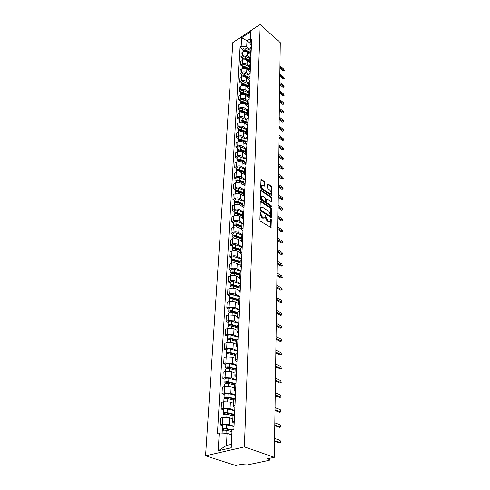 <?xml version="1.0" encoding="UTF-8"?>
<svg xmlns="http://www.w3.org/2000/svg" width="490" height="490" viewBox="0 0 490 490"><rect width="100%" height="100%" fill="white"/><g stroke="black" fill="none" stroke-linecap="round" stroke-linejoin="round"><path stroke-width="0.73" d="M260.374 211.943L259.957 212.182L259.718 219.943L260.276 221.051L271.062 227.679L271.325 219.643L270.939 218.877L270.609 218.889L270.192 221.198L268.661 221.253L267.816 220.696L266.052 217.193L265.696 215.435L265.353 215.447L264.931 217.744L263.369 217.799L262.505 217.242L260.735 213.707L260.374 211.943M264.876 182.415L264.343 181.349L261.048 179.383L260.711 187.786L261.25 188.871L271.723 195.737L271.975 187.37L271.448 186.316L268.116 183.989L267.552 184.283L267.466 187.725L267.999 188.791L269.665 189.942C270.939 191.167 271.331 192.386 270.841 193.611L269.58 193.611L263.007 189.085C261.715 187.86 261.317 186.629 261.807 185.398L263.112 185.398L264.692 186.163L264.876 182.415L264.233 182.739L263.694 181.668L260.956 179.757M260.074 24.5L280.311 42.648L274.351 457.305L244.394 446.88L260.074 24.5L232.86 42.563L205.567 455.81L235.757 465.5L242.366 464.097L244.498 464.79L247.37 464.918L269.188 460.324L269.91 459.939L269.408 459.528L269.433 458.346M260.882 201.004L260.288 201.329L260.031 209.781L260.582 210.878L271.27 217.585L271.54 208.869L271.001 207.791L260.882 201.004L260.294 201.286M260.374 198.671L260.723 190.083L271.227 196.943L271.76 198.015L271.595 201.831L267.075 199.087L266.499 199.406L266.444 201.757L266.983 202.836L271.215 205.69L271.521 206.664L260.919 199.761L260.374 198.671M274.351 457.305L267.295 458.799L269.408 459.528M244.394 446.88L205.567 455.81M234.183 423.427L232.707 422.196L234.287 421.204M232.854 419.024L229.62 417.805L222.901 417.486L222.527 424.26L229.289 424.573L234.055 426.331M222.527 424.26L220.243 424.848L222.521 425.681M223.887 414.307L223.207 413.107C223.746 412.433 225.039 412.262 227.097 412.592L234.6 414.362L233.02 415.496M222.901 417.486L220.629 418.099L220.243 424.848M234.912 407.484L233.454 406.198L235.016 405.157M223.385 409.861L221.137 408.997L223.397 408.372L230.073 408.691L234.771 410.516M235.323 398.486L233.761 399.675M233.589 403.35L230.398 402.088L223.758 401.769L221.511 402.406L221.137 408.997M235.623 391.927L234.183 390.591L235.733 389.501M224.23 394.419L222.013 393.525L224.242 392.87L230.839 393.188L235.476 395.087M236.033 382.996L234.483 384.227M234.306 388.055L231.157 386.745L224.592 386.426L222.374 387.094L222.013 393.525M236.315 376.743L234.9 375.358L236.431 374.225M225.051 379.346L222.858 378.421L225.069 377.741L231.586 378.06L236.168 380.02M236.719 367.874L235.188 369.154M235.004 373.117L231.893 371.763L225.412 371.445L223.213 372.143L222.858 378.421M236.995 361.914L235.598 360.487L237.111 359.317M225.853 364.627L223.691 363.672L225.878 362.968L232.315 363.286L236.842 365.301M237.393 353.112L235.88 354.442M235.69 358.533L232.615 357.137L226.209 356.818L224.04 357.541L223.691 363.672M237.656 347.435L236.278 345.965L237.779 344.758M226.637 350.252L224.506 349.272L226.662 348.537L233.026 348.856L237.497 350.932M238.054 338.7L236.554 340.066M236.358 344.28L233.326 342.853L226.993 342.528L224.843 343.276L224.506 349.272M238.299 333.292L236.94 331.779L238.428 330.536M227.403 336.201L225.296 335.197L227.434 334.437L233.724 334.756L238.134 336.887M238.697 324.619L237.209 326.028M237.007 330.358L234.012 328.888L227.752 328.57L225.627 329.335L225.296 335.197M238.93 319.474L237.589 317.924L239.059 316.644M228.15 322.469L226.074 321.44L228.187 320.662L234.404 320.981L238.765 323.161M239.322 310.862L237.852 312.308M237.644 316.748L234.686 315.248L228.499 314.923L226.392 315.713L226.074 321.44M239.549 305.962L238.226 304.376L239.677 303.071M228.885 309.049L226.827 307.996L228.922 307.193L235.065 307.518L239.377 309.741M239.941 297.418L238.483 298.894M238.269 303.439L235.347 301.907L229.228 301.589L227.146 302.397L226.827 307.996M240.149 292.757L238.844 291.14L240.284 289.798M229.602 295.923L227.568 294.851L229.639 294.025C231.721 293.369 233.748 293.473 235.721 294.349L239.978 296.622M240.541 284.274L239.096 285.786M238.875 290.429L235.99 288.867C234.03 287.985 232.009 287.875 229.939 288.543L227.875 289.376L227.568 294.851M240.743 279.845L239.451 278.191L240.878 276.826M230.3 283.085L228.291 281.989L230.343 281.15C232.401 280.476 234.404 280.58 236.352 281.468L240.559 283.784M241.123 271.417L239.696 272.961M239.475 277.701L236.621 276.109C234.679 275.215 232.689 275.104 230.637 275.784L228.597 276.636L228.291 281.989M241.319 267.209L240.045 265.531L241.46 264.135M230.986 270.523L229.002 269.414L231.029 268.551C233.069 267.865 235.053 267.969 236.976 268.875L241.135 271.227M241.699 258.849L240.284 260.423M240.057 265.243L237.234 263.626C235.316 262.714 233.344 262.609 231.317 263.308L229.296 264.171L229.002 269.414M241.882 254.855L240.627 253.14L242.023 251.719M231.654 258.236L229.694 257.103L231.703 256.227C233.718 255.523 235.684 255.633 237.583 256.552L241.607 258.892M242.262 246.55L240.86 248.148M240.627 253.054L237.84 251.413C235.941 250.488 233.993 250.384 231.984 251.094L229.982 251.976L229.694 257.103M242.434 242.758L241.19 241.019L242.581 239.573M232.315 246.207L230.374 245.055L232.364 244.167C234.361 243.444 236.296 243.555 238.183 244.486L241.913 246.721M242.813 234.514L241.423 236.143M241.184 241.123L238.428 239.463C236.554 238.52 234.624 238.416 232.634 239.138L230.655 240.039L230.374 245.055M242.973 230.919L241.748 229.161L243.12 227.691M232.952 234.428L231.035 233.264L233.007 232.358C234.986 231.623 236.903 231.733 238.765 232.677L242.256 234.82M243.346 222.736L241.968 224.389M241.748 229.455L239.01 227.758C237.154 226.809 235.243 226.699 233.277 227.434L231.317 228.352L231.035 233.264M243.506 219.33L242.293 217.542L243.653 216.053M233.583 222.895L231.69 221.719L233.638 220.794C235.598 220.053 237.497 220.157 239.334 221.119L242.617 223.177M243.873 211.202L242.513 212.881M242.336 218.05L239.573 216.298C237.742 215.337 235.849 215.226 233.902 215.974L231.96 216.905L231.69 221.719M244.02 207.981L242.826 206.174L244.173 204.661M234.202 211.6L232.327 210.406L234.257 209.469C236.192 208.716 238.073 208.826 239.892 209.793L243.003 211.79M244.388 199.908L243.04 201.611M242.948 206.903L240.125 205.071C238.318 204.097 236.443 203.993 234.514 204.753L232.591 205.696L232.327 210.406M244.528 196.864L243.346 195.032L244.682 193.501M234.802 200.532L232.952 199.332L234.863 198.383C236.78 197.617 238.642 197.721 240.443 198.701L243.401 200.643M244.896 188.852L243.555 190.567M243.61 196.025L240.67 194.077C238.875 193.091 237.025 192.987 235.114 193.752L233.209 194.708L232.952 199.332M245.025 185.973L243.855 184.124L245.184 182.574M235.396 189.691L233.559 188.472L235.457 187.511C237.356 186.739 239.2 186.843 240.976 187.835L243.812 189.734M245.392 178.017L244.063 179.757M244.369 185.447L241.203 183.303C239.426 182.311 237.595 182.2 235.702 182.978L233.816 183.946L233.559 188.472M245.514 175.298L244.357 173.429L245.674 171.861M235.972 179.064L234.159 177.839L236.033 176.865C237.92 176.082 239.745 176.186 241.503 177.184L244.234 179.052M245.876 167.396L244.559 169.154M245.514 175.359L241.723 172.743C239.971 171.739 238.152 171.635 236.278 172.419L234.41 173.399L234.159 177.839M245.992 164.842L244.847 162.956L246.152 161.369M236.541 168.652L234.747 167.409L236.609 166.422C238.471 165.632 240.278 165.736 242.023 166.747L244.663 168.591M246.348 156.996L245.043 158.766M245.986 165.032L242.238 162.392C240.498 161.382 238.704 161.271 236.842 162.074L234.992 163.06L234.747 167.409M246.458 154.583L245.331 152.684L246.617 151.085M237.099 158.435L235.323 157.186L237.166 156.194C239.01 155.391 240.798 155.495 242.525 156.512L245.098 158.344M246.813 146.792L245.521 148.586M246.446 154.901L242.734 152.243C241.019 151.226 239.236 151.116 237.399 151.924L235.561 152.923L235.323 157.186M246.917 144.532L245.802 142.615L247.083 141.004M237.644 148.421L235.886 147.159L237.711 146.155C239.543 145.346 241.313 145.457 243.022 146.479L245.545 148.305M247.272 136.796L245.992 138.603M246.899 144.973L243.23 142.29C241.527 141.267 239.763 141.157 237.944 141.971L236.125 142.982L235.886 147.159M247.37 134.67L246.262 132.741L247.53 131.112M238.183 138.603L236.443 137.329L238.25 136.318C240.063 135.497 241.815 135.608 243.506 136.637L245.998 138.468M247.72 126.99L246.446 128.809M247.346 135.228L243.708 132.527C242.023 131.498 240.278 131.387 238.477 132.208L236.67 133.225L236.443 137.329M247.811 125.005L246.715 123.057L247.977 121.416M238.71 128.962L236.982 127.688L238.777 126.665C240.572 125.838 242.311 125.948 243.983 126.984L246.446 128.827M248.161 117.367L246.899 119.205M247.781 125.673L244.185 122.953C242.513 121.912 240.786 121.808 238.998 122.635L237.209 123.664L236.982 127.688M248.246 115.517L247.162 113.558L248.412 111.904M239.224 119.511L237.515 118.225L239.292 117.196C241.074 116.363 242.795 116.467 244.455 117.508L246.893 119.37M248.589 107.935L247.34 109.785M248.21 116.289L244.645 113.558C242.997 112.51 241.282 112.406 239.512 113.239L237.742 114.274L237.515 118.225M248.669 106.208L247.597 104.235L248.834 102.569M239.726 110.232L238.042 108.939L239.8 107.898C241.564 107.059 243.267 107.169 244.908 108.217L247.328 110.085M249.012 98.674L247.775 100.536M248.626 107.083L245.104 104.339C243.469 103.286 241.772 103.182 240.014 104.021L238.256 105.062L238.042 108.939M249.085 97.069L248.026 95.085L249.251 93.412M240.222 101.124L238.557 99.825L240.302 98.778C242.048 97.933 243.738 98.043 245.361 99.096L247.75 100.977M249.428 89.59L248.197 91.465M249.043 98.049L245.551 95.287C243.928 94.227 242.25 94.123 240.504 94.968L238.771 96.016L238.557 99.825M249.496 88.102L248.448 86.111L249.661 84.427M240.713 92.187L239.059 90.877L240.786 89.823C242.519 88.978 244.192 89.082 245.802 90.142L248.173 92.028M249.833 80.672L248.614 82.559M249.447 89.18L245.986 86.399C244.388 85.34 242.721 85.236 240.994 86.087L239.267 87.14L239.059 90.877M249.9 79.3L248.859 77.298L250.065 75.607M241.19 83.41L239.555 82.093L241.27 81.034C242.985 80.182 244.645 80.287 246.237 81.352L248.583 83.251M241.662 74.786L240.039 73.469L240.241 69.862L241.938 68.796C243.634 67.939 245.27 68.043 246.844 69.115L250.237 71.914L249.024 73.812M249.845 80.47L246.421 77.677C244.829 76.612 243.181 76.507 241.466 77.365L239.757 78.424L239.555 82.093M250.292 70.652L249.269 68.643L250.464 66.94M240.039 73.469L241.742 72.404C243.444 71.546 245.086 71.65 246.666 72.716L248.987 74.621M250.629 63.326L249.428 65.225M250.678 62.169L249.667 60.148L250.849 58.439M242.121 66.322L240.517 64.992L242.201 63.927C243.891 63.063 245.521 63.167 247.083 64.239L249.386 66.156M251.015 54.886L249.82 56.791M250.5 63.406L247.26 60.699C245.698 59.621 244.081 59.517 242.397 60.386L240.713 61.458L240.517 64.992M251.064 53.827L250.053 51.799L251.229 50.084M242.575 58.004L240.982 56.675L242.654 55.597C244.332 54.727 245.943 54.831 247.493 55.909L249.771 57.832M251.388 46.593L250.212 48.51M250.764 55.058L247.664 52.43C246.121 51.352 244.516 51.248 242.844 52.118L241.178 53.196L240.982 56.675M231.703 434.942L227.097 433.301L226.478 445.453L231.262 444.326L232.095 429.705L233.92 429.246L251.719 39.463L250.408 40.315L250.114 44.498L250.396 38.551L247.009 40.774L246.709 46.715L250.157 49.655M232.095 429.705L231.243 447.75L218.221 450.776L219.238 432.933L227.097 433.301M246.709 46.715L241.178 46.354L239.898 47.187L217.468 433.38L219.238 432.933M241.178 46.354L241.668 37.699L250.819 31.636L250.408 40.315M250.163 43.488L247.009 40.774L241.668 37.699M251.437 45.637L250.114 44.498M243.022 49.833L239.898 47.187M231.243 447.75L231.262 444.326M218.221 450.776L226.478 445.453M250.396 38.551L250.819 31.636M259.945 212.513L260.068 214.026L261.838 217.548L262.505 217.242M264.233 218.087L262.695 218.111L261.838 217.548M269.494 221.535L267.993 221.554L267.148 221.002L265.384 217.499L265.274 216.017M271.166 227.336L270.498 227.636L270.529 219.477M270.707 217.542L270.884 209.175L270.339 208.103L260.288 201.365M260.858 209.518L261.243 210.284L270.204 216.194L270.535 216.182L270.627 214.914L268.888 211.447L262.787 207.393L261.213 207.435L260.858 209.518L260.196 209.83L260.582 210.602L261.243 210.284M270.376 216.255L269.537 216.5L260.582 210.602M261.231 207.405L260.545 207.748L260.227 208.789L260.888 208.471M260.196 209.83L260.227 208.789M260.625 190.451L270.572 197.262L271.227 196.943M271.037 201.776L271.105 198.328L270.572 197.262M266.15 199.308L265.782 202.07L266.327 203.154L270.554 205.996L271.215 205.69M270.884 206.462L270.554 205.996M262.83 196.202L261.519 196.221C261.011 197.482 261.415 198.732 262.72 199.969L265.078 201.555L265.66 201.231L265.715 198.879L265.176 197.795L262.83 196.202M261.489 196.263L260.864 196.539C260.355 197.801 260.754 199.05 262.064 200.281L262.72 199.969M265.347 201.647L264.416 201.868L262.064 200.281M264.135 186.114L264.233 182.739M261.77 185.453L261.158 185.722C260.662 186.953 261.06 188.178 262.352 189.41L263.007 189.085M270.302 193.875L268.93 193.93L262.352 189.41M271.16 195.682L271.331 187.688L270.799 186.635L267.552 184.363M232.027 430.33L225.578 428.879L223.691 429.111L224.034 429.412L223.06 429.657L222.338 429.038L222.54 425.387M232.076 429.853L226.276 428.548C224.193 428.236 222.883 428.395 222.338 429.038M234.042 426.557L226.466 424.83C224.389 424.512 223.085 424.677 222.546 425.326M223.991 430.159L224.059 428.873M231.893 431.592L226.184 430.312C224.102 430 222.785 430.159 222.246 430.796L222.239 430.857M223.024 430.3L223.06 429.657M279.612 442.874L274.584 441.319M274.59 440.718L280.629 442.629L280.139 440.449L274.627 438.397M233.736 414.669L226.405 412.935L224.543 413.186L224.879 413.493L223.918 413.756M234.765 410.749L227.287 408.96C225.235 408.636 223.942 408.807 223.409 409.487L223.403 409.548M224.843 414.148L224.91 412.935M233.007 415.722L227.011 414.313C224.953 413.983 223.654 414.154 223.115 414.822L223.109 414.883M234.067 399.074L227.219 397.378L225.369 397.641L225.706 397.966L224.751 398.235L224.059 397.562L224.249 394.095M234.698 398.701L227.905 397.016C225.872 396.68 224.585 396.857 224.059 397.562M235.47 395.326L228.083 393.476C226.055 393.133 224.781 393.317 224.249 394.027M225.676 398.529L225.737 397.378M233.736 400.159L227.813 398.695C225.78 398.358 224.5 398.541 223.967 399.234L223.961 399.301M224.726 398.695L224.751 398.235M234.563 383.884L228.009 382.188L226.184 382.463L226.515 382.8L225.571 383.088L224.886 382.384L225.069 379.003M234.992 383.45L228.683 381.814C226.68 381.465 225.412 381.655 224.886 382.384M236.156 380.265L228.867 378.36C226.864 378.011 225.596 378.2 225.075 378.935M226.484 383.29L226.545 382.194M234.447 384.962L228.603 383.456C226.588 383.107 225.32 383.296 224.794 384.019L224.794 384.093M225.553 383.456L225.571 383.088M279.802 427.341L274.804 425.718M274.817 425.093L280.795 427.096L280.298 424.965L274.847 422.821M280.452 412.059L279.453 412.298L275.025 410.485M275.037 409.836L280.948 411.931L280.452 409.842L275.068 407.619M280.623 397.243L279.612 397.488L275.239 395.608M275.251 394.934L281.101 397.114L280.599 395.069L275.282 392.766M235.194 369.086L228.781 367.359L226.974 367.647L227.299 367.996L226.368 368.296L225.694 367.567L225.872 364.272M235.421 368.584L229.449 366.973C227.47 366.618 226.215 366.814 225.694 367.567M236.829 365.558L229.626 363.592C227.648 363.237 226.398 363.439 225.878 364.199M227.28 368.407L227.336 367.365M235.145 370.122L229.369 368.572C227.385 368.217 226.129 368.413 225.608 369.166L225.602 369.24M235.868 354.65L229.534 352.88L227.752 353.18L228.071 353.535L227.152 353.841L226.484 353.094L226.656 349.878M235.947 354.086L230.196 352.475C228.242 352.108 226.999 352.316 226.484 353.094M237.485 351.189L230.367 349.174C228.414 348.813 227.176 349.021 226.662 349.805M228.052 353.866L228.107 352.886M235.825 355.63L230.116 354.037C228.156 353.676 226.913 353.878 226.398 354.656L226.392 354.729M280.795 382.764L279.772 383.009L275.447 381.073M275.46 380.369L281.248 382.629L280.746 380.626L275.49 378.249M280.96 368.609L279.925 368.854L275.656 366.863M275.662 366.14L281.389 368.474L280.893 366.514L275.692 364.064M236.529 340.544L230.269 338.731L228.505 339.037L228.824 339.405L227.911 339.723L227.256 338.958L227.427 335.815M236.278 345.965L236.56 339.925L230.931 338.314C228.989 337.941 227.77 338.155 227.256 338.958M238.122 337.151L231.096 335.093C229.161 334.713 227.942 334.933 227.427 335.742M228.806 339.668L228.861 338.737M236.486 341.469L230.851 339.84C228.91 339.466 227.685 339.68 227.17 340.483L227.164 340.556M237.178 326.757L230.992 324.901L229.246 325.219L229.559 325.599L228.652 325.93L228.009 325.14L228.175 322.071M237.203 326.144L231.641 324.472C229.73 324.092 228.518 324.313 228.009 325.14M238.753 323.431L231.807 321.324C229.896 320.944 228.689 321.164 228.181 321.991M229.547 325.789L229.596 324.913M237.136 327.632L231.562 325.966C229.651 325.587 228.438 325.807 227.924 326.628L227.924 326.707M237.809 313.282L231.696 311.383L229.969 311.714L230.275 312.099L229.596 312.357M237.834 312.651L232.34 310.942C230.447 310.556 229.246 310.789 228.744 311.634L229.375 312.436M239.365 310.017L232.499 307.867C230.612 307.475 229.418 307.708 228.91 308.559L228.91 308.639M230.269 312.228L230.312 311.401M237.766 314.108L232.266 312.406C230.367 312.02 229.173 312.246 228.665 313.092L228.659 313.171M238.422 300.101L232.382 298.171L230.674 298.508L230.729 299.004M238.452 299.457L233.02 297.718C231.151 297.326 229.963 297.559 229.467 298.422L230.018 299.206M239.959 296.897L233.173 294.711C231.311 294.312 230.129 294.551 229.626 295.421L229.626 295.501M230.974 298.967L231.017 298.183M238.385 300.885L232.946 299.145C231.078 298.753 229.89 298.986 229.387 299.849L229.381 299.929M239.028 287.214L233.056 285.247L231.366 285.596L231.654 286.001M239.059 286.558L233.687 284.782C231.837 284.384 230.668 284.629 230.171 285.511L230.661 286.276M240.547 284.065L233.84 281.842C231.997 281.438 230.827 281.683 230.331 282.571L230.325 282.65M238.991 287.949L233.614 286.178C231.764 285.78 230.588 286.019 230.092 286.901L230.086 286.987M239.616 274.602L233.712 272.599L232.046 272.961L232.266 273.328M239.653 273.935L234.336 272.134C232.511 271.723 231.354 271.975 230.857 272.875L231.298 273.622M241 271.472L234.489 269.249C232.664 268.845 231.507 269.096 231.017 269.996L231.011 270.082M239.586 275.294L234.269 273.5C232.438 273.089 231.28 273.34 230.784 274.241L230.778 274.32M240.155 262.248L234.361 260.233L232.707 260.594L232.866 260.925M240.229 261.58L234.98 259.749C233.173 259.339 232.021 259.596 231.531 260.515L231.929 261.243M241.239 259.075L235.12 256.932C233.32 256.521 232.174 256.772 231.684 257.697L231.678 257.783M240.167 262.916L234.906 261.09C233.099 260.68 231.948 260.931 231.458 261.844L231.452 261.93M240.762 250.182L234.986 248.124L233.35 248.497L233.467 248.791M240.792 249.49L235.604 247.634C233.816 247.217 232.677 247.481 232.193 248.412L232.548 249.128M241.539 246.96L235.745 244.878C233.963 244.461 232.83 244.718 232.34 245.655L232.34 245.747M240.755 250.298L240.259 250.004M240.737 250.794L235.537 248.945C233.742 248.528 232.609 248.785 232.119 249.716L232.113 249.808M281.119 354.766L280.078 355.017L275.852 352.971M275.864 352.224L281.529 354.638L281.027 352.708L275.894 350.197M281.272 341.23L280.225 341.487L276.048 339.386M276.06 338.621L281.67 341.101L281.168 339.209L276.084 336.636M281.425 327.988L280.372 328.245L276.238 326.095M276.25 325.311L281.799 327.859L281.303 326.009L276.28 323.376M281.579 315.033L280.513 315.297L276.427 313.098M276.44 312.289L281.934 314.905L281.432 313.086L276.464 310.397M281.719 302.355L280.648 302.618L276.605 300.376M276.617 299.549L282.062 302.226L281.56 300.437L276.648 297.7M281.86 289.939L280.782 290.203L276.789 287.924M276.801 287.085L282.185 289.817L281.689 288.059L276.826 285.266M282.001 277.787L280.917 278.05L276.96 275.729M276.973 274.878L282.307 277.665L281.811 275.937L276.997 273.095M282.136 265.88L281.046 266.15L277.132 263.792M277.144 262.922L282.43 265.764L281.928 264.067L277.168 261.182M241.319 238.361L235.604 236.272L234.061 236.909M241.35 237.656L236.211 235.776C234.447 235.353 233.32 235.617 232.836 236.566L233.16 237.27M241.889 235.114L236.352 233.075C234.588 232.652 233.467 232.915 232.983 233.871L232.983 233.963M241.307 238.575L240.394 238.024M241.288 238.936L236.149 237.056C234.379 236.633 233.252 236.897 232.768 237.846L232.762 237.938M241.858 226.784L236.211 224.671L234.655 225.278M241.895 226.068L236.811 224.163C235.065 223.74 233.951 224.01 233.473 224.971L233.761 225.657M242.274 223.526L236.946 221.523C235.206 221.094 234.091 221.364 233.614 222.331L233.608 222.417M241.846 227.097L240.553 226.294M241.833 227.317L236.75 225.418C234.998 224.996 233.883 225.259 233.399 226.221L233.399 226.313M242.391 215.441L236.799 213.303L235.243 213.885M242.421 214.718L237.399 212.795C235.666 212.366 234.563 212.636 234.091 213.615L234.355 214.289M242.691 212.188L237.534 210.204C235.806 209.769 234.704 210.045 234.232 211.025L234.226 211.117M242.372 215.851L240.737 214.81M242.366 215.943L237.338 214.02C235.604 213.591 234.496 213.867 234.024 214.841L234.018 214.932M242.911 204.33L237.381 202.174L235.825 202.725M242.942 203.601L237.975 201.653C236.26 201.219 235.169 201.5 234.698 202.486L234.943 203.148M243.132 201.09L238.103 199.118C236.394 198.683 235.304 198.958 234.833 199.951L234.833 200.043M242.764 204.753L240.939 203.564M242.887 204.802L237.907 202.86C236.198 202.425 235.102 202.701 234.63 203.687L234.624 203.779M243.42 193.446L237.95 191.265L236.4 191.786M243.457 192.705L238.532 190.745C236.842 190.304 235.757 190.586 235.292 191.584L235.512 192.233M243.591 190.23L238.661 188.252C236.97 187.817 235.892 188.099 235.427 189.103L235.421 189.195M242.82 193.654L241.16 192.546M243.401 193.881L238.471 191.921C236.78 191.48 235.696 191.762 235.225 192.76L235.225 192.858M243.922 182.776L238.507 180.577L236.964 181.073M243.953 182.029L239.083 180.05C237.411 179.603 236.339 179.891 235.874 180.902L236.076 181.539M243.855 184.124L244.069 179.573L239.212 177.613C237.54 177.166 236.468 177.454 236.009 178.47L236.002 178.562M242.905 182.776L241.392 181.753M243.904 183.18L239.028 181.202C237.35 180.761 236.278 181.043 235.813 182.06L235.806 182.151M244.412 172.321L239.053 170.104L237.521 170.569M244.443 171.561L239.628 169.565C237.969 169.117 236.903 169.411 236.443 170.434L236.633 171.059M244.559 169.179L239.751 167.176C238.091 166.729 237.038 167.017 236.578 168.046L236.572 168.143M243.009 172.119L241.644 171.175M244.394 172.694L239.567 170.698C237.907 170.25 236.842 170.538 236.382 171.561L236.376 171.659M244.89 162.068L239.586 159.832L238.073 160.273M244.927 161.302L240.155 159.287C238.514 158.84 237.46 159.134 237.007 160.169L237.178 160.781M245.037 158.962L240.278 156.947C238.636 156.5 237.589 156.788 237.136 157.823L237.129 157.921M243.132 161.675L241.895 160.806M244.871 162.411L240.1 160.401C238.452 159.954 237.405 160.242 236.946 161.277L236.94 161.369M245.361 152.016L240.112 149.762L238.612 150.173M245.398 151.245L240.676 149.211C239.047 148.764 238.005 149.058 237.552 150.099L237.711 150.706M245.502 148.948L240.792 146.914C239.169 146.467 238.134 146.761 237.681 147.802L237.675 147.9M243.273 151.441L242.164 150.644M245.349 152.329L240.621 150.301C238.991 149.848 237.95 150.148 237.497 151.19L237.491 151.288M245.821 142.155L240.627 139.883L239.151 140.269M245.858 141.377L241.184 139.332C239.573 138.878 238.544 139.178 238.091 140.226L238.238 140.82M245.968 139.123L241.3 137.078C239.696 136.624 238.667 136.924 238.214 137.978L238.207 138.076M243.432 141.408L242.434 140.673M245.809 142.443L241.129 140.397C239.518 139.944 238.483 140.244 238.036 141.292L238.03 141.396M246.274 132.478L241.129 130.199L239.677 130.554M246.311 131.694L241.686 129.642C240.088 129.182 239.065 129.483 238.624 130.542L238.759 131.124M246.415 129.489L241.797 127.431C240.204 126.971 239.187 127.271 238.74 128.337L238.734 128.435M243.61 131.565L242.715 130.904M246.458 128.619L246.262 132.741L241.631 130.689C240.033 130.23 239.01 130.53 238.563 131.59L238.557 131.688M246.721 122.99L241.625 120.693L240.192 121.024M246.758 122.2L242.176 120.13C240.596 119.67 239.586 119.977 239.138 121.042L239.267 121.612M246.862 120.032L242.287 117.961C240.713 117.502 239.702 117.808 239.255 118.874L239.255 118.978M243.793 121.912L243.003 121.312M246.709 123.223L242.121 121.159C240.541 120.699 239.524 120.999 239.083 122.071L239.077 122.169M247.156 113.674L242.109 111.365L240.706 111.671M247.193 112.878L242.654 110.801C241.092 110.336 240.088 110.642 239.647 111.72L239.763 112.284M247.297 110.752L242.764 108.67C241.203 108.21 240.204 108.517 239.763 109.595L239.757 109.693M243.989 112.443L243.291 111.904M247.162 113.894L242.605 111.806C241.037 111.346 240.033 111.653 239.592 112.725L239.586 112.829M247.597 104.535L242.587 102.208L241.209 102.49M247.621 103.733L243.126 101.638C241.576 101.179 240.584 101.485 240.149 102.569L240.253 103.121M247.72 101.644L243.236 99.55C241.686 99.09 240.7 99.397 240.259 100.481L240.253 100.585M244.192 103.151L243.585 102.673M247.621 104.744L243.077 102.631C241.527 102.165 240.529 102.477 240.094 103.555L240.088 103.66M248.044 95.575L243.052 93.222L241.705 93.48M248.044 94.754L243.591 92.653C242.054 92.187 241.074 92.5 240.639 93.584L240.737 94.129M248.142 92.702L243.695 90.601C242.164 90.136 241.184 90.448 240.749 91.538L240.743 91.636M244.406 94.031L243.879 93.615M248.093 95.764L243.542 93.621C242.005 93.155 241.019 93.468 240.584 94.558L240.578 94.656M282.264 254.218L281.174 254.494L277.303 252.099M277.316 251.211L282.546 254.108L282.05 252.436L277.34 249.508M282.393 242.795L281.297 243.071L277.469 240.639M277.481 239.745L282.657 242.685L282.167 241.043L277.505 238.073M282.522 231.599L281.419 231.874L277.628 229.418M277.64 228.505L282.773 231.488L282.277 229.877L277.665 226.87M282.638 220.629L281.542 220.904L277.787 218.411M277.799 217.493L282.883 220.518L282.387 218.932L277.824 215.888M282.761 209.867L281.658 210.149L277.94 207.631M277.953 206.694L282.987 209.763L282.497 208.201L277.977 205.12M282.877 199.32L281.775 199.602L278.093 197.054M278.106 196.11L283.091 199.216L282.601 197.678L278.13 194.567M282.987 188.975L281.885 189.256L278.24 186.684M278.253 185.728L283.196 188.877L282.712 187.358L278.277 184.216M283.104 178.826L281.995 179.107L278.387 176.51M278.4 175.549L283.3 178.728L282.81 177.233L278.424 174.06M283.208 168.866L282.105 169.148L278.528 166.533M278.547 165.559L283.398 168.774L282.914 167.298L278.565 164.101M283.312 159.097L282.209 159.379L278.669 156.739M278.688 155.759L283.496 159.005L283.012 157.553L278.706 154.332M283.416 149.505L282.314 149.787L278.81 147.135M278.822 146.143L283.588 149.419L283.11 147.986L278.847 144.74M283.52 140.091L282.418 140.379L278.945 137.702M278.957 136.704L283.679 140.005L283.202 138.59L278.982 135.326M283.618 130.855L282.522 131.136L279.079 128.441M279.092 127.437L283.771 130.769L283.3 129.372L279.11 126.083M283.716 121.777L282.62 122.059L279.208 119.352M279.22 118.335L283.863 121.698L283.392 120.32L279.245 117.012M283.808 112.865L282.718 113.147L279.337 110.422M279.349 109.405L283.949 112.786L283.477 111.426L279.367 108.1M248.51 86.791L243.512 84.403L242.195 84.629M248.454 85.934L244.045 83.827C242.525 83.361 241.552 83.674 241.117 84.764L241.215 85.303M248.553 83.925L244.149 81.812C242.63 81.346 241.656 81.659 241.227 82.755L241.221 82.859M244.626 85.082L244.179 84.721M248.571 86.963L243.996 84.782C242.477 84.311 241.496 84.629 241.068 85.719L241.062 85.824M283.906 104.107L282.81 104.388L279.465 101.651M279.478 100.628L284.035 104.033L283.569 102.692L279.496 99.347M248.987 78.167L243.965 75.742L242.673 75.944M248.865 77.279L244.492 75.16C242.985 74.688 242.017 75.007 241.588 76.109L241.68 76.63M248.957 75.301L244.596 73.182C243.089 72.716 242.127 73.028 241.699 74.131L241.693 74.235M244.859 76.299L244.479 75.987M249.055 78.326L244.443 76.097C242.936 75.625 241.968 75.944 241.539 77.04L241.533 77.144M283.998 95.507L282.908 95.789L279.588 93.039M279.6 92.004L284.12 95.434L283.655 94.111L279.618 90.748M249.477 69.715L244.406 67.228L243.15 67.412M249.257 68.772L244.933 66.646C243.438 66.181 242.477 66.493 242.054 67.602L242.134 68.116M249.349 66.836L245.031 64.705C243.542 64.233 242.587 64.551 242.158 65.66L242.152 65.764M245.092 67.669L244.78 67.412M249.557 69.862L244.884 67.571C243.389 67.099 242.428 67.418 242.005 68.52L241.999 68.625M284.084 87.055L283 87.336L279.71 84.574M279.723 83.533L284.206 86.987L283.741 85.677L279.741 82.302M249.992 61.428L244.841 58.874L243.622 59.027M249.655 60.423L245.361 58.292C243.885 57.82 242.93 58.139 242.507 59.247L242.587 59.756M249.741 58.512L245.459 56.381C243.983 55.909 243.034 56.227 242.611 57.342L242.605 57.44M250.078 61.556L245.312 59.192C243.836 58.72 242.881 59.039 242.458 60.148L242.452 60.252M284.169 78.749L283.085 79.031L279.827 76.256M279.845 75.215L284.286 78.682L283.826 77.389L279.857 73.996M250.537 53.312L245.27 50.666L244.081 50.795M250.059 52.228L245.784 50.078C244.32 49.6 243.377 49.925 242.954 51.04L243.028 51.542M250.127 50.341L245.882 48.204C244.418 47.726 243.481 48.051 243.058 49.165L243.052 49.27M250.629 53.422L245.741 50.966C244.271 50.488 243.328 50.813 242.911 51.928L242.905 52.032M284.255 70.585L283.177 70.866L279.943 68.079M279.962 67.032L284.365 70.523L283.906 69.243L279.98 65.838M242.397 60.386L242.201 63.927M241.938 68.796L241.742 72.404M241.466 77.365L241.27 81.034M240.994 86.087L240.786 89.823M240.504 94.968L240.302 98.778M240.014 104.021L239.8 107.898M239.512 113.239L239.292 117.196M238.998 122.635L238.777 126.665M238.477 132.208L238.25 136.318M237.944 141.971L237.711 146.155M237.399 151.924L237.166 156.194M236.842 162.074L236.609 166.422M236.278 172.419L236.033 176.865M235.702 182.978L235.457 187.511M235.114 193.752L234.863 198.383M234.514 204.753L234.257 209.469M233.902 215.974L233.638 220.794M233.277 227.434L233.007 232.358M232.634 239.138L232.364 244.167M231.984 251.094L231.703 256.227M231.317 263.308L231.029 268.551M230.637 275.784L230.343 281.15M229.939 288.543L229.639 294.025M229.228 301.589L228.922 307.193M228.499 314.923L228.187 320.662M227.752 328.57L227.434 334.437M226.993 342.528L226.662 348.537M226.209 356.818L225.878 362.968M225.412 371.445L225.069 377.741M224.592 386.426L224.242 392.87M223.758 401.769L223.397 408.372M242.844 52.118L242.654 55.597M247.664 52.43L247.493 55.909M247.26 60.699L247.083 64.239M250.972 54.911L250.807 58.463M246.844 69.115L246.666 72.716M250.586 63.351L250.421 66.971M246.421 77.677L246.237 81.352M250.194 71.944L250.023 75.632M245.986 86.399L245.802 90.142M249.796 80.697L249.624 84.452M245.551 95.287L245.361 99.096M249.386 89.615L249.208 93.437M245.104 104.339L244.908 108.217M248.969 98.704L248.791 102.6M244.645 113.558L244.455 117.508M248.546 107.959L248.363 111.928M244.185 122.953L243.983 126.984M248.118 117.392L247.934 121.44M243.708 132.527L243.506 136.637M247.677 127.014L247.487 131.136M243.23 142.29L243.022 146.479M247.23 136.82L247.034 141.028M242.734 152.243L242.525 156.512M246.77 146.816L246.574 151.11M242.238 162.392L242.023 166.747M246.305 157.021L246.103 161.394M241.723 172.743L241.503 177.184M245.827 167.421L245.625 171.886M241.203 183.303L240.976 187.835M245.343 178.042L245.135 182.599M240.67 194.077L240.443 198.701M244.847 188.877L244.639 193.525M240.125 205.071L239.892 209.793M244.345 199.932L244.124 204.685M239.573 216.298L239.334 221.119M243.83 211.227L243.604 216.078M239.01 227.758L238.765 232.677M243.303 222.76L243.077 227.709M238.428 239.463L238.183 244.486M242.764 234.539L242.532 239.598M237.84 251.413L237.583 256.552M242.213 246.574L241.974 251.744M237.234 263.626L236.976 268.875M241.65 258.867L241.411 264.153M236.621 276.109L236.352 281.468M241.074 271.442L240.829 276.844M235.99 288.867L235.721 294.349M240.486 284.292L240.235 289.817M235.347 301.907L235.065 307.518M239.886 297.436L239.628 303.089M234.686 315.248L234.404 320.981M239.273 310.881L239.01 316.663M234.012 328.888L233.724 334.756M238.642 324.637L238.373 330.554M233.326 342.853L233.026 348.856M237.999 338.719L237.724 344.776M232.615 357.137L232.315 363.286M237.344 353.131L237.056 359.335M231.893 371.763L231.586 378.06M236.67 367.892L236.376 374.244M231.157 386.745L230.839 393.188M235.978 383.009L235.678 389.519M230.398 402.088L230.073 408.691M235.267 398.505L234.961 405.169M229.62 417.805L229.289 424.573M234.545 414.381L234.232 421.216M251.352 46.617L251.192 50.109M260.068 214.026L260.735 213.707M262.695 218.111L263.369 217.799M265.415 216.507L266.076 216.2M265.384 217.499L266.052 217.193M267.148 221.002L267.816 220.696M267.993 221.554L268.661 221.253M270.658 219.943L271.325 219.643M260.092 213.028L260.766 212.715M270.339 208.103L271.001 207.791M270.884 209.175L271.54 208.869M270.719 217.554L271.368 217.254M269.537 216.5L270.204 216.194M260.631 190.371L261.213 190.083M271.105 198.328L271.76 198.015M271.08 201.807L271.693 201.513M265.843 199.724L266.499 199.406M265.782 202.07L266.444 201.757M266.327 203.154L266.983 202.836M264.416 201.868L265.078 201.555M264.196 186.151L264.784 185.863M268.93 193.93L269.58 193.611M267.552 184.264L268.116 183.989M270.799 186.635L271.448 186.316M271.331 187.688L271.975 187.37M271.215 195.712L271.815 195.43M260.956 179.677L261.538 179.383M263.694 181.668L264.343 181.349M226.276 428.548L226.466 424.83M226.037 433.252L226.184 430.312M280.115 442.764L279.116 442.991M227.097 412.592L227.287 408.96M226.858 417.241L227.011 414.313M227.905 397.016L228.083 393.476M227.672 401.5L227.813 398.695M228.683 381.814L228.867 378.36M228.463 386.138L228.603 383.456M280.274 427.225L279.288 427.464M280.427 412.047L279.453 412.298M280.58 397.225L279.612 397.488M229.449 366.973L229.626 363.592M229.234 371.144L229.369 368.572M230.196 352.475L230.367 349.174M229.988 356.5L230.116 354.037M280.727 382.733L279.772 383.009M280.868 368.572L279.925 368.854M230.931 338.314L231.096 335.093M230.729 342.198L230.851 339.84M231.641 324.472L231.807 321.324M231.445 328.22L231.562 325.966M232.34 310.942L232.499 307.867M232.15 314.568L232.266 312.406M233.02 297.718L233.173 294.711M232.842 301.215L232.946 299.145M231.666 285.995L231.703 285.26M233.687 284.782L233.84 281.842M233.516 288.157L233.614 286.178M232.34 273.316L232.376 272.624M234.336 272.134L234.489 269.249M234.171 275.392L234.269 273.5M233.001 260.907L233.038 260.251M234.98 259.749L235.12 256.932M234.814 262.897L234.906 261.09M233.65 248.761L233.681 248.148M235.604 247.634L235.745 244.878M235.445 250.672L235.537 248.945M281.009 354.723L280.078 355.017M281.15 341.181L280.225 341.487M281.285 327.933L280.372 328.245M281.413 314.972L280.513 315.297M281.542 302.287L280.648 302.618M281.67 289.872L280.782 290.203M281.793 277.707L280.917 278.05M281.915 265.8L281.046 266.15M234.281 236.872L234.312 236.296M236.211 235.776L236.352 233.075M236.064 238.71L236.149 237.056M234.9 225.235L234.931 224.696M236.811 224.163L236.946 221.523M236.664 226.999L236.75 225.418M235.506 213.836L235.531 213.334M237.399 212.795L237.534 210.204M237.258 215.533L237.338 214.02M236.1 202.67L236.125 202.199M237.975 201.653L238.103 199.118M237.834 204.299L237.907 202.86M236.682 191.731L236.707 191.296M238.532 190.745L238.661 188.252M238.403 193.293L238.471 191.921M237.252 181.012L237.276 180.608M239.083 180.05L239.212 177.613M238.961 182.513L239.028 181.202M237.815 170.508L237.834 170.134M239.628 169.565L239.751 167.176M239.506 171.947L239.567 170.698M238.361 160.206L238.379 159.863M240.155 159.287L240.278 156.947M240.039 161.59L240.1 160.401M238.9 150.112L238.918 149.793M240.676 149.211L240.792 146.914M240.559 151.435L240.621 150.301M241.184 139.332L241.3 137.078M241.074 141.475L241.129 140.397M241.686 129.642L241.797 127.431M241.576 131.712L241.631 130.689M242.176 120.13L242.287 117.961M242.072 122.126L242.121 121.159M242.654 110.801L242.764 108.67M242.556 112.731L242.605 111.806M243.126 101.638L243.236 99.55M243.034 103.506L243.077 102.631M243.591 92.653L243.695 90.601M243.499 94.448L243.542 93.621M282.032 254.139L281.174 254.494M282.148 242.709L281.297 243.071M282.258 231.507L281.419 231.874M282.375 220.531L281.542 220.904M282.479 209.769L281.658 210.149M282.589 199.216L281.775 199.602M282.693 188.864L281.885 189.256M282.797 178.709L281.995 179.107M282.895 168.75L282.105 169.148M283 158.974L282.209 159.379M283.098 149.383L282.314 149.787M283.189 139.969L282.418 140.379M283.281 130.72L282.522 131.136M283.373 121.642L282.62 122.059M283.465 112.725L282.718 113.147M244.045 83.827L244.149 81.812M243.959 85.56L243.996 84.782M283.557 103.972L282.81 104.388M244.492 75.16L244.596 73.182M244.406 76.832L244.443 76.097M283.643 95.366L282.908 95.789M244.933 66.646L245.031 64.705M244.847 68.263L244.884 67.571M283.728 86.908L283 87.336M245.361 58.292L245.459 56.381M245.282 59.847L245.312 59.192M283.814 78.602L283.085 79.031M245.784 50.078L245.882 48.204M245.711 51.579L245.741 50.966M283.894 70.438L283.177 70.866M250.219 48.314L250.053 51.799M233.026 415.379L232.707 422.196M233.767 399.546L233.454 406.198M234.489 384.099L234.183 390.591M235.194 369.019L234.9 375.358M235.886 354.301L235.598 360.487M237.215 325.881L236.94 331.779M237.858 312.155L237.589 317.924M238.489 298.741L238.226 304.376M239.102 285.627L238.844 291.14M239.702 272.801L239.451 278.191M240.29 260.257L240.045 265.531M240.866 247.983L240.627 253.14M241.429 235.972L241.19 241.019M241.98 224.212L241.748 229.161M242.519 212.703L242.293 217.542M243.046 201.433L242.826 206.174M243.567 190.389L243.346 195.032M244.565 168.97L244.357 173.429M245.055 158.582L244.847 162.956M245.533 148.397L245.331 152.684M245.998 138.413L245.802 142.615M246.905 119.015L246.715 123.057M247.346 109.588L247.162 113.558M247.781 100.346L247.597 104.235M248.21 91.269L248.026 95.085M248.626 82.363L248.448 86.111M249.036 73.616L248.859 77.298M249.435 65.029L249.269 68.643M249.833 56.595L249.667 60.148M269.941 458.242L269.91 459.89M260.545 207.748L261.213 207.435M265.941 199.406L266.597 199.093M260.864 196.539L261.519 196.221M261.158 185.722L261.807 185.398M222.123 433.068L222.246 430.796M223.207 413.107L223.409 409.487M222.968 417.468L223.115 414.822M223.826 401.751L223.967 399.234M224.665 386.402L224.794 384.019M225.48 371.426L225.608 369.166M226.282 356.793L226.398 354.656M227.06 342.51L227.17 340.483M227.819 328.545L227.924 326.628M228.744 311.634L228.91 308.559M228.567 314.899L228.665 313.092M229.467 298.422L229.626 295.421M229.296 301.558L229.387 299.849M230.171 285.511L230.331 282.571M230.006 288.518L230.092 286.901M230.857 272.875L231.017 269.996M230.698 275.76L230.784 274.241M231.531 260.515L231.684 257.697M231.384 263.277L231.458 261.844M232.193 248.412L232.34 245.655M232.046 251.064L232.119 249.716M232.836 236.566L232.983 233.871M232.701 239.108L232.768 237.846M233.473 224.971L233.614 222.331M233.338 227.409L233.399 226.221M234.091 213.615L234.232 211.025M233.963 215.943L234.024 214.841M234.698 202.486L234.833 199.951M234.575 204.722L234.63 203.687M235.292 191.584L235.427 189.103M235.175 193.728L235.225 192.76M235.874 180.902L236.009 178.47M235.764 182.948L235.813 182.06M236.443 170.434L236.578 168.046M236.339 172.388L236.382 171.561M237.007 160.169L237.136 157.823M236.903 162.037L236.946 161.277M237.552 150.099L237.681 147.802M237.454 151.894L237.497 151.19M238.091 140.226L238.214 137.978M237.999 141.941L238.036 141.292M238.624 130.542L238.74 128.337M238.532 132.178L238.563 131.59M239.138 121.042L239.255 118.874M239.053 122.604L239.083 122.071M239.647 111.72L239.763 109.595M239.567 113.208L239.592 112.725M240.149 102.569L240.259 100.481M240.069 103.984L240.094 103.555M240.639 93.584L240.749 91.538M240.566 94.938L240.584 94.558M241.117 84.764L241.227 82.755M241.049 86.05L241.068 85.719M241.588 76.109L241.699 74.131M242.054 67.602L242.158 65.66M242.507 59.247L242.611 57.342M242.954 51.04L243.058 49.165"/></g></svg>
